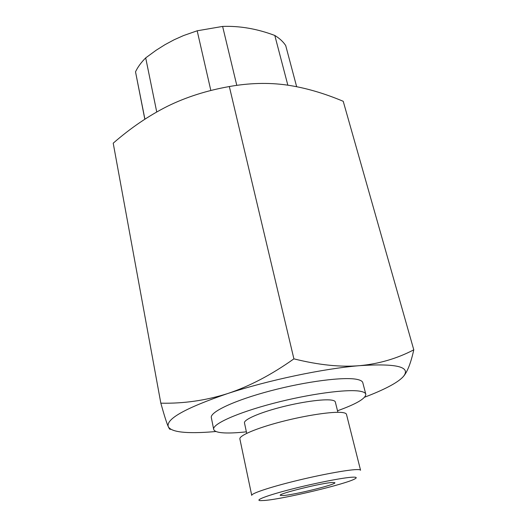 <?xml version="1.0" encoding="UTF-8"?>
<svg xmlns="http://www.w3.org/2000/svg" width="527" height="527" viewBox="0 0 527 527"><rect width="100%" height="100%" fill="white"/><g stroke="black" fill="none" stroke-linecap="round" stroke-linejoin="round"><path stroke-width="0.79" d="M216.004 431.494C206.103 432.403 197.441 432.772 190.016 432.595C177.527 432.292 170.287 430.328 168.304 426.712C165.689 419.077 185.425 408.043 227.506 393.61C268.006 380.25 323.71 368.544 359.789 365.652C396.752 363.261 411.271 366.878 403.353 376.515C400.573 379.657 395.625 383.076 388.504 386.772C381.91 390.184 373.959 393.656 364.664 397.174M337.511 410.777C356.404 403.978 365.837 398.452 365.804 394.209L362.793 382.681C362.418 381.238 360.58 380.158 357.266 379.44C344.572 376.555 306.279 381.357 270.384 390.869C234.429 400.349 209.766 412.048 211.334 417.654L213.679 429.327C214.232 431.382 217.789 432.581 224.35 432.911C230.115 433.174 237.453 432.812 246.372 431.817M365.804 394.209C365.455 392.865 363.63 391.89 360.336 391.278C347.695 388.794 309.29 393.913 273.203 403.379C237.058 412.819 212.19 424.136 213.679 429.327M337.893 412.298L335.317 401.956C335.093 401.073 333.815 400.454 331.49 400.105C323.242 398.834 300.449 402.035 279.462 407.582C258.434 413.115 243.619 419.782 244.475 422.924L246.695 433.352M346.476 414.347C346.246 413.438 344.829 412.825 342.227 412.509C332.847 411.317 306.095 415.269 281.28 421.738C256.418 428.187 238.942 435.664 239.877 438.958L251.728 495.38C251.089 493.542 269.264 487.389 294.745 481.105C320.185 474.807 347.306 469.807 356.522 469.59C359.085 469.517 360.428 469.741 360.56 470.255L346.476 414.347M352.53 477.179C343.459 477.567 315.271 483.061 291.378 489.194C267.406 495.321 254.205 500.367 260.437 500.63L264.607 500.466C283.691 498.983 346.575 483.957 355.033 478.793C357.22 477.554 356.39 477.014 352.53 477.179M332.596 482.462L334.902 482.712C336.371 484.478 294.685 494.787 283.203 495.545L280.252 495.334C278.052 493.733 322.425 482.791 332.596 482.462M170.557 429.057C170.122 429.854 169.371 429.07 168.304 426.712C166.73 423.234 164.24 415.388 160.834 403.175C183.62 403.675 205.84 400.487 227.506 393.61C249.264 386.423 271.398 374.835 293.901 358.854C318.637 365.027 340.594 367.299 359.789 365.652C379.005 363.847 397.009 358.571 413.787 349.829C410.856 363.037 407.378 371.937 403.353 376.515L402.055 377.866M160.834 403.175L113.213 143.186C130.656 127.982 148.733 115.676 167.461 106.276C186.018 97.139 206.637 90.558 229.331 86.54L293.901 358.854M413.787 349.829L343.222 101.296C323.499 93.002 304.547 87.561 286.352 84.966C268.25 82.475 249.245 82.996 229.331 86.54M287.841 85.176L274.804 35.461C257.136 28.801 239.739 25.79 222.618 26.429L197.177 30.797L183.521 35.572L174.141 39.762L164.991 44.676L156.097 50.282L145.696 57.884C141.104 62.482 137.712 67.133 135.518 71.843L144.905 119.174M135.518 71.843L144.826 119.221M274.804 35.461C279.587 38.379 283.223 41.752 285.713 45.566L296.642 86.685M197.177 30.797L210.846 90.519M222.618 26.429L236.788 85.361M145.696 57.884L156.73 111.968"/></g></svg>
